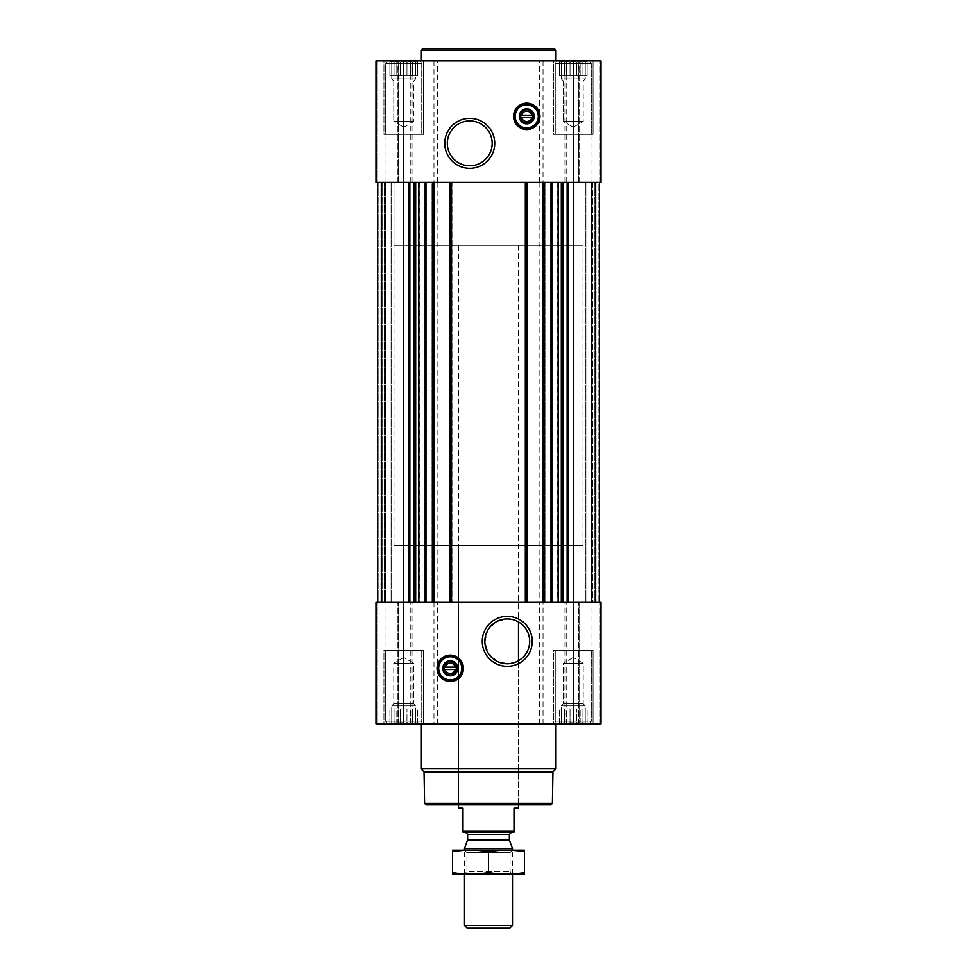 <?xml version="1.0" encoding="UTF-8"?>
<svg xmlns="http://www.w3.org/2000/svg" width="977" height="977" viewBox="0 0 977 977"><rect width="100%" height="100%" fill="white"/><g stroke="black" fill="none" stroke-linecap="round" stroke-linejoin="round"><path stroke-width="0.73" stroke-dasharray="4.88 3.66" d="M518.494 245.349L458.506 245.349L518.494 245.349L518.494 621.946A22.422 22.422 0 0 1 518.494 660.745L508.773 663.725L498.258 661.893L488.793 654.089L484.848 642.329L487.743 630.287L496.511 621.665L507.246 618.929L515.538 620.517L518.494 621.946L518.494 545.349L458.506 545.349L518.494 545.349M558.697 60.855L587.8 60.855L558.697 60.855L587.8 60.855L558.697 60.855L561.25 62.076L558.697 60.855M561.25 61.246L561.25 62.076L561.25 61.246L564.462 62.076L559.394 61.246L561.25 62.076L561.25 61.246L564.462 62.076L566.318 61.246L564.462 62.076L561.25 61.246L561.25 75.852L561.25 62.076L561.25 75.852L559.394 75.852L559.394 61.246L559.394 75.852L564.462 75.852L564.462 62.076L566.318 61.246L570.031 62.076L566.318 61.246L564.462 62.076L564.462 75.852L566.318 75.852L566.318 61.246L570.031 62.076L573.255 61.246L570.031 62.076L566.318 61.246L566.318 75.852L570.031 75.852L570.031 62.076L573.255 61.246L576.467 62.076L573.255 61.246L570.031 62.076L570.031 75.852L573.255 75.852L573.255 61.246L576.467 62.076L580.179 61.246L576.467 62.076L573.255 61.246L573.255 75.852L576.467 75.852L576.467 62.076L580.179 61.246L582.036 62.076L580.179 61.246L576.467 62.076L576.467 75.852L580.179 75.852L580.179 61.246L582.036 62.076L585.247 61.246L582.036 62.076L580.179 61.246L580.179 75.852L582.036 75.852L582.036 62.076L585.247 61.246L585.247 62.076L585.247 61.246L582.036 62.076L582.036 75.852L585.247 75.852L585.247 61.246L585.247 62.076L587.104 61.246L585.247 62.076L585.247 75.852L585.247 62.076L587.104 61.246L585.247 62.076L585.247 75.852L587.104 75.852L587.104 61.246L587.8 60.855L587.104 61.246L587.104 75.852L561.25 75.852L561.25 61.246L561.25 75.852L585.247 75.852L561.25 75.852L561.25 62.076L561.25 75.852L559.394 75.852L564.462 75.852L564.462 62.076L564.462 75.852L566.318 75.852L566.318 61.246L566.318 75.852L570.031 75.852L570.031 62.076L570.031 75.852L573.255 75.852L573.255 61.246L573.255 75.852L576.467 75.852L576.467 62.076L576.467 75.852L580.179 75.852L580.179 61.246L580.179 75.852L582.036 75.852L582.036 62.076L582.036 75.852L585.247 75.852L585.247 61.246L585.247 75.852L585.247 62.076L585.247 75.852L587.104 75.852L561.25 75.852L561.25 61.246M389.2 60.855L418.303 60.855L389.2 60.855L418.303 60.855L389.2 60.855L391.753 62.076L389.2 60.855M391.753 61.246L391.753 62.076L391.753 61.246L394.964 62.076L389.896 61.246L391.753 62.076L391.753 61.246L394.964 62.076L396.821 61.246L394.964 62.076L391.753 61.246L391.753 75.852L391.753 62.076L391.753 75.852L389.896 75.852L389.896 61.246L389.896 75.852L394.964 75.852L394.964 62.076L396.821 61.246L400.533 62.076L396.821 61.246L394.964 62.076L394.964 75.852L396.821 75.852L396.821 61.246L400.533 62.076L403.745 61.246L400.533 62.076L396.821 61.246L396.821 75.852L400.533 75.852L400.533 62.076L403.745 61.246L406.969 62.076L403.745 61.246L400.533 62.076L400.533 75.852L403.745 75.852L403.745 61.246L406.969 62.076L410.682 61.246L406.969 62.076L403.745 61.246L403.745 75.852L406.969 75.852L406.969 62.076L410.682 61.246L412.538 62.076L410.682 61.246L406.969 62.076L406.969 75.852L410.682 75.852L410.682 61.246L412.538 62.076L415.75 61.246L412.538 62.076L410.682 61.246L410.682 75.852L412.538 75.852L412.538 62.076L415.75 61.246L415.75 62.076L415.75 61.246L412.538 62.076L412.538 75.852L415.75 75.852L415.75 61.246L415.75 62.076L417.606 61.246L415.75 62.076L415.75 75.852L415.75 62.076L417.606 61.246L415.75 62.076L415.75 75.852L417.606 75.852L417.606 61.246L418.303 60.855L417.606 61.246L417.606 75.852L391.753 75.852L391.753 61.246L391.753 75.852L415.75 75.852L391.753 75.852L391.753 62.076L391.753 75.852L389.896 75.852L394.964 75.852L394.964 62.076L394.964 75.852L396.821 75.852L396.821 61.246L396.821 75.852L400.533 75.852L400.533 62.076L400.533 75.852L403.745 75.852L403.745 61.246L403.745 75.852L406.969 75.852L406.969 62.076L406.969 75.852L410.682 75.852L410.682 61.246L410.682 75.852L412.538 75.852L412.538 62.076L412.538 75.852L415.75 75.852L415.75 61.246L415.75 75.852L415.75 62.076L415.75 75.852L417.606 75.852L391.753 75.852L391.753 61.246M566.318 723.444L570.031 722.626L566.318 723.444L564.462 722.626L566.318 723.444L570.031 722.626L573.255 723.444L570.031 722.626L561.25 723.444L564.462 722.626L566.318 723.444L566.318 708.85L587.104 708.85L559.394 708.85L587.104 708.85L564.462 708.85L566.318 708.85L566.318 723.444M561.25 722.626L561.25 723.444L561.25 722.626L559.394 723.444L564.462 722.626L561.25 723.444L561.25 722.626L558.697 723.847L587.8 723.847L558.697 723.847L587.8 723.847L558.697 723.847L561.25 722.626L561.25 705.846L585.247 705.846L561.25 705.846L585.247 705.846L561.25 705.846L563.277 703.819L563.277 663.249L583.22 663.249L563.277 663.249L583.22 663.249L563.277 663.249L563.277 703.819L583.22 703.819L563.277 703.819L583.22 703.819L563.277 703.819L561.25 705.846L561.25 708.85L559.394 708.85L585.247 708.85L561.25 708.85L561.25 722.626M576.467 722.626L573.255 723.444L576.467 722.626L580.179 723.444L570.031 722.626L573.255 723.444L576.467 722.626L580.179 723.444L582.036 722.626L580.179 723.444L576.467 722.626L576.467 708.85L576.467 722.626M585.247 723.444L582.036 722.626L585.247 723.444L585.247 722.626L585.247 723.444L582.036 722.626L580.179 723.444L582.036 722.626L587.104 723.444L585.247 722.626L585.247 723.444L585.247 705.846L583.22 703.819L583.22 663.249L573.255 657.497L583.22 663.249L583.22 703.819L585.247 705.846L585.247 722.626L587.104 723.444L585.247 722.626L585.247 708.85L585.247 723.444M396.821 723.444L400.533 722.626L396.821 723.444L394.964 722.626L396.821 723.444L400.533 722.626L403.745 723.444L400.533 722.626L391.753 723.444L394.964 722.626L396.821 723.444L396.821 708.85L417.606 708.85L389.896 708.85L417.606 708.85L394.964 708.85L396.821 708.85L396.821 723.444M391.753 722.626L391.753 723.444L391.753 722.626L389.896 723.444L394.964 722.626L391.753 723.444L391.753 722.626L389.2 723.847L418.303 723.847L389.2 723.847L418.303 723.847L389.2 723.847L391.753 722.626L391.753 708.85L389.896 708.85L415.75 708.85L391.753 708.85L391.753 705.846L415.75 705.846L391.753 705.846L415.75 705.846L391.753 705.846L393.78 703.819L393.78 663.249L413.723 663.249L393.78 663.249L413.723 663.249L393.78 663.249L393.78 703.819L413.723 703.819L393.78 703.819L413.723 703.819L393.78 703.819L391.753 705.846L391.753 722.626M406.969 722.626L403.745 723.444L406.969 722.626L410.682 723.444L400.533 722.626L403.745 723.444L406.969 722.626L410.682 723.444L412.538 722.626L410.682 723.444L406.969 722.626L406.969 708.85L406.969 722.626M415.75 723.444L412.538 722.626L415.75 723.444L415.75 722.626L415.75 723.444L412.538 722.626L410.682 723.444L412.538 722.626L417.606 723.444L415.75 722.626L415.75 723.444L415.75 705.846L413.723 703.819L413.723 663.249L403.745 657.497L413.723 663.249L413.723 703.819L415.75 705.846L415.75 722.626L417.606 723.444L415.75 722.626L415.75 708.85L415.75 723.444M573.255 723.847L375.998 723.847L375.998 602.345L375.998 723.847L376.878 723.847L375.998 723.847L375.998 602.345L403.745 602.345L377.501 602.345L384.853 602.345L377.501 602.345L377.501 182.345L377.501 602.345L377.501 182.345L377.501 602.345L377.501 182.345L377.501 602.345L377.501 182.345L403.745 182.345L403.745 60.855L375.998 60.855L375.998 182.345L375.998 60.855L376.878 60.855L375.998 60.855L375.998 182.345L414.798 182.345L377.501 182.345L380.945 182.345L377.501 182.345L377.501 602.345L601.002 602.345L593.527 602.345L601.002 602.345L601.002 723.847L601.002 602.345L601.002 723.847L573.255 723.847L573.255 182.345L599.499 182.345L578.213 182.345L599.499 182.345L596.055 182.345L599.499 182.345L599.499 602.345M398.396 182.345L384.999 182.345L398.396 182.345L398.787 60.855L384.999 60.855L398.396 60.855L398.396 182.345M381.555 182.345L391.606 182.345L381.555 182.345L381.555 602.345L381.555 182.345M390.104 182.345L391.606 182.345L390.104 182.345L390.104 602.345L391.606 602.345L382.154 602.345L390.104 602.345L390.104 182.345M578.604 182.345L592.001 182.345L578.604 182.345L578.213 60.855L592.001 60.855L578.604 60.855L578.604 182.345M595.445 182.345L585.394 182.345L595.445 182.345L595.445 602.345L595.445 182.345M586.896 182.345L585.394 182.345L586.896 182.345L586.896 602.345L585.394 602.345L594.846 602.345L586.896 602.345L586.896 182.345M398.787 602.345L384.999 602.345L398.787 602.345L398.787 723.847L397.908 723.847L398.787 723.847L398.787 602.345M579.092 602.345L592.001 602.345L578.213 602.345L579.092 602.345L579.092 723.847L579.092 602.345M543.029 723.847L543.029 182.345L558.111 182.345L418.864 182.345L432.469 182.345L432.469 602.345M450.031 182.345L451.972 182.345L451.972 602.345L451.972 182.345L432.029 182.345L432.029 602.345L432.029 182.345L544.971 182.345L544.971 602.345L544.971 182.345L525.028 182.345L525.028 602.345L525.028 182.345L526.969 182.345L450.031 182.345L450.031 602.345L451.972 602.345L432.029 602.345L544.971 602.345L450.031 602.345M383.472 602.345L385.451 602.345L383.472 602.345M384.853 602.345L384.853 182.345L384.853 602.345M414.798 602.345L418.889 602.345L414.798 602.345L414.798 182.345L418.889 182.345L418.889 602.345M563.24 602.345L568.174 602.345L563.24 602.345L563.24 182.345L562.202 182.345L568.174 182.345L563.24 182.345M592.868 602.345L591.549 602.345L593.527 602.345L592.868 602.345L592.868 182.345L591.549 182.345L591.549 602.345L591.549 182.345L591.549 602.345L591.549 182.345L600.122 182.345L592.868 182.345L592.868 602.345M376.878 723.847L397.908 723.847L376.878 723.847L376.878 602.345L376.878 723.847M398.396 723.847L384.999 723.847L398.396 723.847L398.396 602.345L398.396 723.847M578.604 723.847L592.001 723.847L578.604 723.847L578.604 602.345L578.604 723.847M383.949 723.847L423.554 723.847L383.949 723.847L423.554 723.847L383.949 723.847L383.949 650.352L423.554 650.352L383.949 650.352L423.554 650.352L383.949 650.352L383.949 723.847M553.446 723.847L593.051 723.847L553.446 723.847L593.051 723.847L553.446 723.847L553.446 650.352L593.051 650.352L553.446 650.352L593.051 650.352L553.446 650.352L553.446 723.847M421.002 723.847L555.998 723.847L421.002 723.847M377.501 182.345L377.501 602.345M558.111 182.345L562.202 182.345L558.136 182.345L558.111 602.345M599.499 182.345L573.255 182.345L601.002 182.345L600.122 182.345L601.002 182.345L601.002 60.855L403.745 60.855M391.606 182.345L391.606 602.345L391.606 182.345M385.451 182.345L385.451 602.345L385.451 182.345M598.901 182.345L592.147 182.345L598.901 182.345L598.901 602.345L598.901 182.345M585.394 182.345L585.394 602.345L585.394 182.345M526.969 182.345L526.969 602.345M403.745 723.847L403.745 182.345L433.971 182.345L433.971 723.847M433.971 60.855L433.971 182.345L432.469 182.345M414.798 182.345L418.864 182.345M543.029 60.855L543.029 182.345L573.255 182.345L573.255 60.855M376.878 60.855L397.908 60.855L376.878 60.855L376.878 182.345L376.878 60.855M601.002 182.345L601.002 60.855L601.002 182.345M383.949 60.855L423.554 60.855L383.949 60.855L423.554 60.855L383.949 60.855L383.949 134.35L423.554 134.35L383.949 134.35L423.554 134.35L383.949 134.35L383.949 60.855M553.446 60.855L593.051 60.855L553.446 60.855L593.051 60.855L553.446 60.855L553.446 134.35L593.051 134.35L553.446 134.35L593.051 134.35L553.446 134.35L553.446 60.855M555.998 60.855L421.002 60.855L555.998 60.855M550.894 804.853L426.106 804.853M458.506 245.349L458.506 804.853L518.494 804.853L458.506 804.853L458.506 545.349M552.396 803.35L424.604 803.35M552.945 771.903L424.055 771.903M555.998 768.85L421.002 768.85M450.25 655.152A13.202 13.202 0 0 1 461.681 674.948A13.202 13.202 0 0 1 438.82 674.948A13.202 13.202 0 0 1 450.25 655.152M450.25 656.349A12.005 12.005 0 0 1 460.643 674.35A12.005 12.005 0 0 1 439.858 674.35A12.005 12.005 0 0 1 450.25 656.349M450.25 661.661A6.692 6.692 0 0 1 456.039 671.7A6.692 6.692 0 0 1 444.462 671.7A6.692 6.692 0 0 1 450.25 661.661M445.207 669.55L455.294 669.55M455.294 667.144L445.207 667.144M555.254 650.352L591.256 650.352L555.254 650.352L591.256 650.352L555.254 650.352L555.254 721.148L591.256 721.148L555.254 721.148L591.256 721.148L555.254 721.148L555.254 650.352M385.744 650.352L421.746 650.352L385.744 650.352L421.746 650.352L385.744 650.352L385.744 721.148L421.746 721.148L385.744 721.148L421.746 721.148L385.744 721.148L385.744 650.352M556.805 723.847L589.693 723.847L556.805 723.847L555.254 721.148L556.805 723.847L589.693 723.847L556.805 723.847M387.307 723.847L420.195 723.847L387.307 723.847L385.744 721.148L387.307 723.847L420.195 723.847L387.307 723.847M559.394 723.444L559.394 708.85L559.394 723.444M564.462 722.626L564.462 708.85L564.462 722.626M570.031 722.626L570.031 708.85L570.031 722.626M573.255 723.444L573.255 708.85L573.255 723.444M580.179 723.444L580.179 708.85L580.179 723.444M582.036 722.626L582.036 708.85L582.036 722.626M587.104 723.444L587.104 708.85L587.104 723.444L587.8 723.847L587.104 723.444M389.896 723.444L389.896 708.85L389.896 723.444M394.964 722.626L394.964 708.85L394.964 722.626M400.533 722.626L400.533 708.85L400.533 722.626M403.745 723.444L403.745 708.85L403.745 723.444M410.682 723.444L410.682 708.85L410.682 723.444M412.538 722.626L412.538 708.85L412.538 722.626M417.606 723.444L417.606 708.85L417.606 723.444L418.303 723.847L417.606 723.444M391.753 723.444L391.753 708.85L391.753 723.444M561.25 723.444L561.25 708.85L561.25 723.444M555.998 50.352L421.002 50.352M554.496 48.85L422.504 48.85M469.754 120.928A22.422 22.422 0 0 1 489.172 154.561A22.422 22.422 0 0 1 450.324 154.561A22.422 22.422 0 0 1 469.754 120.928M526.75 103.147A13.202 13.202 0 0 1 538.18 122.955A13.202 13.202 0 0 1 515.319 122.955A13.202 13.202 0 0 1 526.75 103.147M526.75 104.356A12.005 12.005 0 0 1 537.142 122.345A12.005 12.005 0 0 1 516.357 122.345A12.005 12.005 0 0 1 526.75 104.356M526.75 109.656A6.692 6.692 0 0 1 532.538 119.695A6.692 6.692 0 0 1 520.961 119.695A6.692 6.692 0 0 1 526.75 109.656M521.706 117.545L531.793 117.545M531.793 115.152L521.706 115.152M555.254 134.35L591.256 134.35L555.254 134.35L591.256 134.35L555.254 134.35L555.254 63.554L591.256 63.554L555.254 63.554L591.256 63.554L555.254 63.554L556.805 60.855L589.693 60.855L556.805 60.855L589.693 60.855L556.805 60.855L555.254 63.554L555.254 134.35M385.744 134.35L421.746 134.35L385.744 134.35L421.746 134.35L385.744 134.35L385.744 63.554L421.746 63.554L385.744 63.554L421.746 63.554L385.744 63.554L387.307 60.855L420.195 60.855L387.307 60.855L420.195 60.855L387.307 60.855L385.744 63.554L385.744 134.35M563.277 121.453L583.22 121.453L563.277 121.453L563.277 80.883L583.22 80.883L563.277 80.883L561.25 78.844L585.247 78.844L561.25 78.844L561.25 75.852L585.247 75.852L561.25 75.852L561.25 78.844L585.247 78.844L561.25 78.844L563.277 80.883L583.22 80.883L563.277 80.883L563.277 121.453L583.22 121.453L563.277 121.453L573.255 127.205L563.277 121.453M393.78 121.453L413.723 121.453L393.78 121.453L393.78 80.883L413.723 80.883L393.78 80.883L391.753 78.844L415.75 78.844L391.753 78.844L391.753 75.852L415.75 75.852L391.753 75.852L391.753 78.844L415.75 78.844L391.753 78.844L393.78 80.883L413.723 80.883L393.78 80.883L393.78 121.453L413.723 121.453L393.78 121.453L403.745 127.205L393.78 121.453M394 545.349L583 545.349L394 545.349L394 182.345L583 182.345L394 182.345L583 182.345L394 182.345L394 245.349L583 245.349L394 245.349M463 831.305L514 831.305L514 832.148L463 832.148L463 808.15L458.506 808.15M465.394 832.148L511.606 832.148L465.394 832.148M514 831.305L514 808.15L518.494 808.15M509.738 928.15L467.262 928.15M512.498 925.39L464.502 925.39M512.498 848.61L464.502 848.61M464.502 874.146L464.502 850.149L512.498 850.149L464.502 850.149L466.933 852.591L510.067 852.591L466.933 852.591L466.933 871.716L510.067 871.716L466.933 871.716L464.502 874.146L512.498 874.146L464.502 874.146M524.356 874.146L452.644 874.146M524.502 872.62C524.502 874.586 524.502 874.586 524.502 872.62L524.502 851.688C524.502 849.721 524.502 849.721 524.502 851.688C512.498 849.721 500.505 849.721 488.5 851.688C476.495 849.721 464.502 849.721 452.498 851.688C452.498 849.721 452.498 849.721 452.498 851.688L452.498 872.62C452.498 874.586 452.498 874.586 452.498 872.62C464.502 874.586 476.495 874.586 488.5 872.62C500.505 874.586 512.498 874.586 524.502 872.62M488.5 872.62L488.5 851.688M524.356 850.149L452.644 850.149M397.908 723.847L397.908 602.345L397.908 723.847M410.816 723.847L410.816 602.345M412.941 723.847L412.941 602.345M437.574 723.847L437.574 602.345M539.426 723.847L539.426 602.345M564.059 723.847L564.059 602.345M566.184 723.847L566.184 602.345M600.122 723.847L600.122 602.345L600.122 723.847M408.826 182.345L408.826 602.345M409.864 182.345L409.864 602.345M413.76 182.345L413.76 602.345M419.744 182.345L419.744 602.345M437.867 182.345L437.867 602.345M539.133 182.345L539.133 602.345M544.531 182.345L544.531 602.345M557.256 182.345L557.256 602.345M562.202 182.345L562.202 602.345M567.136 182.345L567.136 602.345M568.174 182.345L568.174 602.345M379.003 182.345L379.003 602.345L379.003 182.345M380.945 182.345L380.945 602.345L380.945 182.345M382.154 182.345L382.154 602.345L382.154 182.345M377.855 182.345L377.855 602.345L377.855 182.345M384.132 182.345L384.132 602.345L384.132 182.345M378.099 182.345L378.099 602.345L378.099 182.345M592.147 182.345L592.147 602.345L592.147 182.345M599.145 182.345L599.145 602.345L599.145 182.345M597.997 182.345L597.997 602.345L597.997 182.345M596.055 182.345L596.055 602.345L596.055 182.345M594.846 182.345L594.846 602.345L594.846 182.345M543.627 182.345L543.627 602.345M544.372 182.345L544.372 602.345M543.481 182.345L543.481 602.345M526.53 182.345L526.53 602.345M525.626 182.345L525.626 602.345M526.371 182.345L526.371 602.345M450.629 182.345L450.629 602.345M451.374 182.345L451.374 602.345M450.47 182.345L450.47 602.345M433.519 182.345L433.519 602.345M432.628 182.345L432.628 602.345M433.373 182.345L433.373 602.345M397.908 182.345L397.908 60.855L397.908 182.345M410.816 182.345L410.816 60.855M412.941 182.345L412.941 60.855M437.574 182.345L437.574 60.855M539.426 182.345L539.426 60.855M564.059 182.345L564.059 60.855M566.184 182.345L566.184 60.855M600.122 182.345L600.122 60.855L600.122 182.345M579.092 182.345L579.092 60.855L579.092 182.345M509.481 840.318L467.519 840.318M509.347 839.548L467.653 839.548M509.347 834.395L467.653 834.395M384.999 723.847L384.999 602.345M578.213 723.847L578.213 602.345L578.213 723.847M592.001 723.847L592.001 602.345M398.787 182.345L398.787 60.855L398.787 182.345M384.999 182.345L384.999 60.855M578.213 182.345L578.213 60.855L578.213 182.345M592.001 182.345L592.001 60.855M593.051 723.847L593.051 650.352L593.051 723.847M423.554 723.847L423.554 650.352L423.554 723.847M589.693 723.847L591.256 721.148L591.256 650.352L591.256 721.148L589.693 723.847M420.195 723.847L421.746 721.148L421.746 650.352L421.746 721.148L420.195 723.847M573.255 657.497L563.277 663.249L573.255 657.497M403.745 657.497L393.78 663.249L403.745 657.497M593.051 134.35L593.051 60.855L593.051 134.35M423.554 134.35L423.554 60.855L423.554 134.35M591.256 134.35L591.256 63.554L589.693 60.855L591.256 63.554L591.256 134.35M421.746 134.35L421.746 63.554L420.195 60.855L421.746 63.554L421.746 134.35M573.255 127.205L583.22 121.453L583.22 80.883L585.247 78.844L585.247 75.852L585.247 78.844L583.22 80.883L583.22 121.453L573.255 127.205M403.745 127.205L413.723 121.453L413.723 80.883L415.75 78.844L415.75 75.852L415.75 78.844L413.723 80.883L413.723 121.453L403.745 127.205M518.494 804.853L518.494 660.745L518.494 804.853M583 545.349L583 245.349M512.498 874.146L512.498 850.149L510.067 852.591L510.067 871.716L512.498 874.146"/><path stroke-width="1.47" d="M507.246 618.929A22.422 22.422 0 0 1 526.676 652.563A22.422 22.422 0 0 1 487.828 652.563A22.422 22.422 0 0 1 507.246 618.929M518.494 660.745L518.494 621.946L518.494 660.745M531.793 117.545A5.19 5.19 0 0 1 521.706 117.545L531.793 117.545M455.294 669.55A5.19 5.19 0 0 1 445.207 669.55L455.294 669.55M377.501 182.345L377.501 602.345M375.998 723.847L375.998 602.345L601.002 602.345L601.002 723.847L375.998 723.847M450.25 655.152A13.202 13.202 0 0 1 461.681 674.948A13.202 13.202 0 0 1 438.82 674.948A13.202 13.202 0 0 1 450.25 655.152M507.246 616.353A24.999 24.999 0 0 1 528.899 653.845A24.999 24.999 0 0 1 485.606 653.845A24.999 24.999 0 0 1 507.246 616.353M599.499 182.345L599.499 602.345M543.029 182.345L543.029 602.345M526.969 182.345L526.969 602.345M450.031 182.345L450.031 602.345M433.971 182.345L433.971 602.345M375.998 182.345L375.998 60.855L601.002 60.855L601.002 182.345L375.998 182.345M526.75 103.147A13.202 13.202 0 0 1 538.18 122.955A13.202 13.202 0 0 1 515.319 122.955A13.202 13.202 0 0 1 526.75 103.147M469.754 118.351A24.999 24.999 0 0 1 491.394 155.844A24.999 24.999 0 0 1 448.101 155.844A24.999 24.999 0 0 1 469.754 118.351M552.396 803.35L424.604 803.35L426.106 804.853L550.894 804.853L552.396 803.35L552.945 771.903L555.998 768.85L555.998 723.847M424.604 803.35L424.055 771.903L552.945 771.903M424.055 771.903L421.002 768.85L555.998 768.85M421.002 768.85L421.002 723.847M445.207 667.144A5.19 5.19 0 0 1 455.294 667.144L445.207 667.144M455.294 667.144L456.247 667.144L456.247 669.55L456.247 667.144L455.294 667.144M445.207 669.55L444.254 669.55L444.254 667.144L444.254 669.55L445.207 669.55M450.25 661.661A6.692 6.692 0 0 1 456.039 671.7A6.692 6.692 0 0 1 444.462 671.7A6.692 6.692 0 0 1 450.25 661.661M450.25 660.855A7.498 7.498 0 0 1 456.748 672.103A7.498 7.498 0 0 1 443.753 672.103A7.498 7.498 0 0 1 450.25 660.855M450.25 656.8A11.553 11.553 0 0 1 460.252 674.13A11.553 11.553 0 0 1 440.248 674.13A11.553 11.553 0 0 1 450.25 656.8M450.25 656.349A12.005 12.005 0 0 1 460.643 674.35A12.005 12.005 0 0 1 439.858 674.35A12.005 12.005 0 0 1 450.25 656.349M421.002 60.855L421.002 50.352L555.998 50.352L555.998 60.855M421.002 50.352L422.504 48.85L554.496 48.85L555.998 50.352M469.754 120.928A22.422 22.422 0 0 1 489.172 154.561A22.422 22.422 0 0 1 450.324 154.561A22.422 22.422 0 0 1 469.754 120.928M521.706 115.152A5.19 5.19 0 0 1 531.793 115.152L521.706 115.152M531.793 115.152L532.746 115.152L532.746 117.545L532.746 115.152L531.793 115.152M521.706 117.545L520.753 117.545L520.753 115.152L520.753 117.545L521.706 117.545M526.75 109.656A6.692 6.692 0 0 1 532.538 119.695A6.692 6.692 0 0 1 520.961 119.695A6.692 6.692 0 0 1 526.75 109.656M526.75 108.85A7.498 7.498 0 0 1 533.247 120.098A7.498 7.498 0 0 1 520.252 120.098A7.498 7.498 0 0 1 526.75 108.85M526.75 104.795A11.553 11.553 0 0 1 536.752 122.125A11.553 11.553 0 0 1 516.748 122.125A11.553 11.553 0 0 1 526.75 104.795M526.75 104.356A12.005 12.005 0 0 1 537.142 122.345A12.005 12.005 0 0 1 516.357 122.345A12.005 12.005 0 0 1 526.75 104.356M514 831.305L463 831.305L463 832.148L514 832.148L514 808.15L518.494 808.15L518.494 804.853M463 831.305L463 808.15L458.506 808.15L458.506 804.853M512.498 925.39L464.502 925.39L467.262 928.15L509.738 928.15L512.498 925.39L512.498 874.146M464.502 850.149L464.502 848.61L512.498 848.61L512.498 850.149M464.502 925.39L464.502 874.146M465.394 832.148L467.653 834.395L467.653 839.548L464.502 848.61M452.498 874.11L524.502 874.11M524.502 872.62C524.502 874.586 524.502 874.586 524.502 872.62C512.498 874.586 500.505 874.586 488.5 872.62C476.495 874.586 464.502 874.586 452.498 872.62C452.498 874.586 452.498 874.586 452.498 872.62L452.498 851.688C452.498 849.721 452.498 849.721 452.498 851.688C464.502 849.721 476.495 849.721 488.5 851.688C500.505 849.721 512.498 849.721 524.502 851.688C524.502 849.721 524.502 849.721 524.502 851.688L524.502 872.62M488.5 872.62L488.5 851.688M452.498 850.185L524.502 850.185M425.996 182.345L425.996 602.345M432.469 182.345L432.469 602.345M451.521 182.345L451.521 602.345M525.479 182.345L525.479 602.345M544.531 182.345L544.531 602.345M551.004 182.345L551.004 602.345M568.174 182.345L568.174 602.345M573.255 60.855L573.255 723.847M403.745 723.847L403.745 60.855M408.826 182.345L408.826 602.345M567.136 182.345L567.136 602.345M563.24 182.345L563.24 602.345M562.202 182.345L562.202 602.345M561.311 182.345L561.311 602.345M558.136 182.345L558.136 602.345M551.846 182.345L551.846 602.345M425.154 182.345L425.154 602.345M418.864 182.345L418.864 602.345M415.689 182.345L415.689 602.345M414.798 182.345L414.798 602.345M413.76 182.345L413.76 602.345M409.864 182.345L409.864 602.345M450.25 655.445A12.909 12.909 0 0 1 461.425 674.802A12.909 12.909 0 0 1 439.076 674.802A12.909 12.909 0 0 1 450.25 655.445M526.75 103.44A12.909 12.909 0 0 1 537.924 122.797A12.909 12.909 0 0 1 515.575 122.797A12.909 12.909 0 0 1 526.75 103.44M467.519 840.318L509.481 840.318L512.498 848.61M467.653 839.548L509.347 839.548L509.481 840.318M467.653 834.395L509.347 834.395L511.606 832.148M509.347 839.548L509.347 834.395"/></g></svg>
